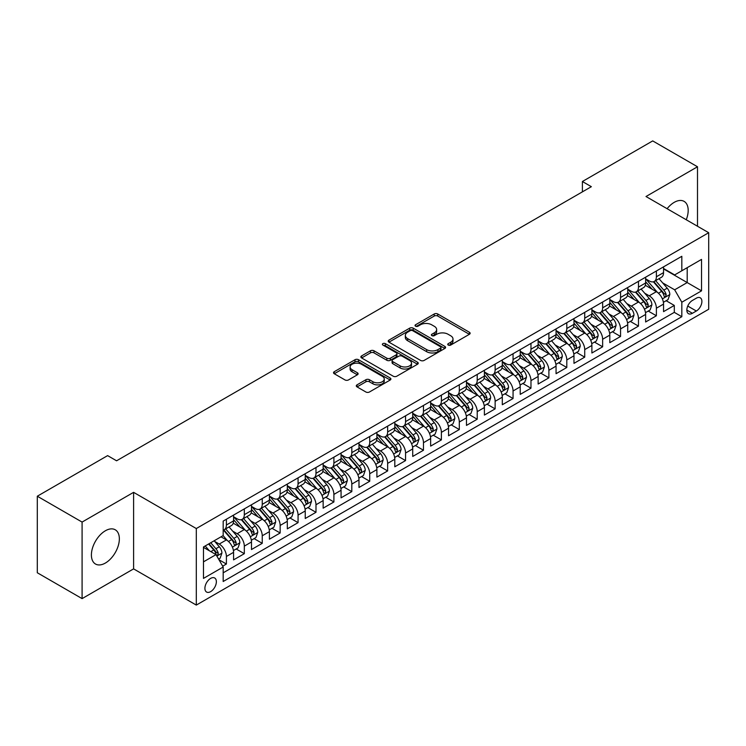 <?xml version="1.0" encoding="UTF-8"?>
<svg xmlns="http://www.w3.org/2000/svg" width="746" height="746" viewBox="0 0 746 746"><rect width="100%" height="100%" fill="white"/><g stroke="black" fill="none" stroke-linecap="round" stroke-linejoin="round"><path stroke-width="1.12" d="M448.253 345.072A1.744 1.007 0 0 0 450.715 345.072L469.402 334.292A2.49 1.436 0 0 0 470.129 333.275A2.49 1.436 0 0 0 469.402 332.259L437.743 313.982A2.49 1.436 0 0 0 434.228 313.982L415.541 324.771A1.744 1.007 0 0 0 415.037 325.48A1.744 1.007 0 0 0 415.541 326.189A1.744 1.007 0 0 0 418.002 326.189L420.427 324.799A7.954 4.597 0 0 1 431.682 324.799L434.312 326.319A7.954 4.597 0 0 1 436.643 329.564A7.954 4.597 0 0 1 434.312 332.819L431.897 334.208A1.744 1.007 0 0 0 431.384 334.926A1.744 1.007 0 0 0 431.897 335.635A1.744 1.007 0 0 0 434.358 335.635L436.774 334.236A7.954 4.597 0 0 1 448.029 334.236L450.668 335.756A7.954 4.597 0 0 1 452.999 339.01A7.954 4.597 0 0 1 450.668 342.255L448.253 343.654A1.744 1.007 0 0 0 447.74 344.363A1.744 1.007 0 0 0 448.253 345.072L448.253 343.654M105.382 563.043A19.76 11.414 120 0 0 118.288 545.624A19.76 11.414 120 0 0 115.266 529.791A19.76 11.414 120 0 0 105.382 530.77A19.76 11.414 120 0 0 92.467 548.179A19.76 11.414 120 0 0 95.497 564.023A19.76 11.414 120 0 0 105.382 563.043M686.245 219.753A19.76 11.414 120 0 0 684.091 201.373A19.76 11.414 120 0 0 674.216 202.352A19.76 11.414 120 0 0 667.111 208.703M210.633 591.643A8.103 4.681 120 0 0 215.93 584.491A8.103 4.681 120 0 0 214.689 578.001A8.103 4.681 120 0 0 210.633 578.402A8.103 4.681 120 0 0 205.337 585.545A8.103 4.681 120 0 0 206.586 592.044A8.103 4.681 120 0 0 210.633 591.643M357.026 384.852A2.49 1.436 0 0 0 356.299 385.868A2.49 1.436 0 0 0 357.026 386.885L365.904 392.004A2.49 1.436 0 0 0 369.429 392.004L390.177 380.031A2.49 1.436 0 0 0 390.904 379.015A2.49 1.436 0 0 0 390.177 377.998L358.518 359.721A2.49 1.436 0 0 0 355.003 359.721L334.255 371.704A2.49 1.436 0 0 0 333.527 372.72A2.49 1.436 0 0 0 334.255 373.737L344.978 379.928A2.49 1.436 0 0 0 348.494 379.928L357.381 374.8A2.49 1.436 0 0 0 358.108 373.783A2.49 1.436 0 0 0 357.381 372.767L352.056 369.699A6.649 3.842 0 0 1 350.107 366.985A6.649 3.842 0 0 1 354.219 363.433A6.649 3.842 0 0 1 361.465 364.262L382.306 376.292A6.649 3.842 0 0 1 384.255 379.015A6.649 3.842 0 0 1 380.152 382.558A6.649 3.842 0 0 1 372.897 381.728L369.429 379.723A2.49 1.436 0 0 0 365.904 379.723L357.026 384.852L357.026 386.885M133.599 492.341L82.088 522.079L37.3 496.221L37.3 572.76L82.088 598.618L133.599 568.881L196.301 605.09L196.301 528.541L133.599 492.341L133.599 568.881M697.501 226.252L697.501 166.768L645.999 196.515L708.7 232.715L196.301 528.541M697.501 166.768L652.713 140.91L582.393 181.511L582.393 191.853M37.3 496.221L107.62 455.62L116.581 460.795L591.354 186.686L582.393 181.511M420.595 360.43A2.49 1.436 0 0 0 424.12 360.43L444.868 348.447A2.49 1.436 0 0 0 445.595 347.44A2.49 1.436 0 0 0 444.868 346.424L413.209 328.147A2.49 1.436 0 0 0 409.694 328.147L388.946 340.129A2.49 1.436 0 0 0 388.218 341.146A2.49 1.436 0 0 0 388.946 342.153L420.595 360.43M383.575 345.454A1.744 1.007 0 0 1 385.337 345.696L385.337 343.626L417.518 362.211A2.49 1.436 0 0 1 418.254 363.227A2.49 1.436 0 0 1 417.518 364.244L396.769 376.217A2.49 1.436 0 0 1 393.254 376.217L361.596 357.94L361.596 355.917A2.49 1.436 0 0 0 360.868 356.933A2.49 1.436 0 0 0 361.596 357.94M361.596 355.917L370.482 350.788A2.49 1.436 0 0 1 373.998 350.788L386.838 358.201A2.49 1.436 0 0 0 390.354 358.201L396.247 354.798A2.49 1.436 0 0 0 396.975 353.781A2.49 1.436 0 0 0 396.247 352.765L382.875 345.053A1.744 1.007 0 0 1 382.372 344.335A1.744 1.007 0 0 1 383.444 343.412A1.744 1.007 0 0 1 385.337 343.626M222.681 566.167L226.402 564.023L218.97 559.733M214.736 541.465L219.24 544.058A10.136 5.847 60 0 1 226.402 556.469L233.573 552.329L233.573 559.882L244.315 553.681L236.165 548.972M232.659 531.115L237.153 533.716A10.136 5.847 60 0 1 244.315 546.128L251.486 541.988L251.486 549.541L262.238 543.33L254.078 538.631M250.572 520.773L255.067 523.375A10.136 5.847 60 0 1 262.238 535.787L269.399 531.646L269.399 539.199L280.151 532.989L272.001 528.289M268.485 510.432L272.98 513.024A10.136 5.847 60 0 1 280.151 525.436L287.313 521.305L287.313 528.858L298.064 522.648L289.914 517.938M286.399 500.09L290.903 502.683A10.136 5.847 60 0 1 298.064 515.094L305.235 510.963L305.235 518.507L315.987 512.306L307.828 507.597M304.321 489.74L308.816 492.341A10.136 5.847 60 0 1 315.987 504.753L323.149 500.613L323.149 508.166L333.9 501.965L325.75 497.256M322.235 479.398L326.729 482A10.136 5.847 60 0 1 333.9 494.412L341.062 490.271L341.062 497.824L351.814 491.614L343.664 486.914M340.148 469.057L344.652 471.649A10.136 5.847 60 0 1 351.814 484.07L358.985 479.93L358.985 487.483L369.727 481.273L361.577 476.563M358.061 458.715L362.565 461.308A10.136 5.847 60 0 1 369.727 473.719L376.898 469.588L376.898 477.132L387.65 470.931L379.49 466.222M375.984 448.365L380.479 450.966A10.136 5.847 60 0 1 387.65 463.378L394.811 459.238L394.811 466.791L405.563 460.59L397.413 455.881M393.897 438.023L398.392 440.625A10.136 5.847 60 0 1 405.563 453.036L412.725 448.896L412.725 456.449L423.476 450.239L415.326 445.539M411.811 427.682L416.315 430.274A10.136 5.847 60 0 1 423.476 442.695L430.647 438.555L430.647 446.108L441.39 439.898L433.24 435.188M429.733 417.34L434.228 419.933A10.136 5.847 60 0 1 441.39 432.344L448.56 428.213L448.56 435.757L459.312 429.556L451.162 424.847M447.647 406.99L452.141 409.591A10.136 5.847 60 0 1 459.312 422.003L466.474 417.863L466.474 425.416L477.226 419.215L469.075 414.506M465.56 396.648L470.064 399.25A10.136 5.847 60 0 1 477.226 411.661L484.396 407.521L484.396 415.074L495.139 408.864L486.989 404.164M483.473 386.307L487.977 388.899A10.136 5.847 60 0 1 495.139 401.32L502.31 397.18L502.31 404.733L513.062 398.523L504.902 393.813M501.396 375.965L505.891 378.558A10.136 5.847 60 0 1 513.062 390.969L520.223 386.838L520.223 394.382L530.975 388.181L522.825 383.472M519.309 365.615L523.804 368.216A10.136 5.847 60 0 1 530.975 380.628L538.136 376.488L538.136 384.041L548.888 377.84L540.738 373.131M537.223 355.273L541.727 357.875A10.136 5.847 60 0 1 548.888 370.286L556.059 366.146L556.059 373.699L566.801 367.489L558.651 362.789M555.145 344.932L559.64 347.533A10.136 5.847 60 0 1 566.801 359.945L573.972 355.805L573.972 363.358L584.724 357.147L576.574 352.438M573.059 334.59L577.553 337.183A10.136 5.847 60 0 1 584.724 349.594L591.886 345.463L591.886 353.007L602.637 346.806L594.487 342.097M590.972 324.249L595.476 326.841A10.136 5.847 60 0 1 602.637 339.253L609.808 335.113L609.808 342.666L620.551 336.465L612.401 331.756M608.885 313.898L613.389 316.5A10.136 5.847 60 0 1 620.551 328.911L627.722 324.771L627.722 332.324L638.473 326.114L630.314 321.414M626.808 303.557L631.303 306.158A10.136 5.847 60 0 1 638.473 318.57L645.635 314.43L645.635 321.983L656.387 315.772L656.387 308.219A10.136 5.847 -120 0 0 649.216 295.808L644.721 293.215M648.237 311.063L656.387 315.772M233.573 552.329A10.136 5.847 -120 0 0 226.402 539.918L221.03 536.822M251.486 541.988A10.136 5.847 -120 0 0 244.315 529.576L233.237 523.179M269.399 531.646A10.136 5.847 -120 0 0 262.238 519.235L251.16 512.838M287.313 521.305A10.136 5.847 -120 0 0 280.151 508.893L269.073 502.496M305.235 510.963A10.136 5.847 -120 0 0 298.064 498.542L286.986 492.146M323.149 500.613A10.136 5.847 -120 0 0 315.987 488.201L304.9 481.804M341.062 490.271A10.136 5.847 -120 0 0 333.9 477.86L322.822 471.463M358.985 479.93A10.136 5.847 -120 0 0 351.814 467.518L340.736 461.121M376.898 469.588A10.136 5.847 -120 0 0 369.727 457.167L358.649 450.77M394.811 459.238A10.136 5.847 -120 0 0 387.65 446.826L376.562 440.429M412.725 448.896A10.136 5.847 -120 0 0 405.563 436.485L394.485 430.088M430.647 438.555A10.136 5.847 -120 0 0 423.476 426.143L412.398 419.746M448.56 428.213A10.136 5.847 -120 0 0 441.39 415.792L430.311 409.405M466.474 417.863A10.136 5.847 -120 0 0 459.312 405.451L448.234 399.054M484.396 407.521A10.136 5.847 -120 0 0 477.226 395.11L466.147 388.713M502.31 397.18A10.136 5.847 -120 0 0 495.139 384.768L484.061 378.371M520.223 386.838A10.136 5.847 -120 0 0 513.062 374.427L501.974 368.03M538.136 376.488A10.136 5.847 -120 0 0 530.975 364.076L519.897 357.679M556.059 366.146A10.136 5.847 -120 0 0 548.888 353.735L537.81 347.338M573.972 355.805A10.136 5.847 -120 0 0 566.801 343.393L555.723 336.996M591.886 345.463A10.136 5.847 -120 0 0 584.724 333.052L573.646 326.655M609.808 335.113A10.136 5.847 -120 0 0 602.637 322.701L591.559 316.304M627.722 324.771A10.136 5.847 -120 0 0 620.551 312.36L609.473 305.963M645.635 314.43A10.136 5.847 -120 0 0 638.473 302.018L627.386 295.621M696.335 298.186L692.4 300.461A7.852 4.532 120 0 0 687.262 307.389A7.852 4.532 120 0 0 688.465 313.684A7.852 4.532 120 0 0 692.4 313.292L696.335 311.017A7.852 4.532 120 0 0 701.473 304.098A7.852 4.532 120 0 0 700.261 297.803A7.852 4.532 120 0 0 696.335 298.186M196.301 605.09L708.7 309.254L708.7 232.715M203.471 561.85L216.014 554.614L223.175 567.025L223.175 581.507L681.825 316.705L681.825 302.223L674.664 289.812L662.635 282.874M223.175 567.025L203.471 578.402L203.471 546.958L223.175 535.572L223.175 521.1L681.825 256.298L681.825 270.779L701.529 259.403L701.529 290.847L681.825 302.223M233.573 516.754L237.153 518.824A10.136 5.847 60 0 0 242.217 519.319L249.388 515.188A10.136 5.847 -120 0 0 251.486 510.544L251.486 504.753M251.486 506.403L255.067 508.474A10.136 5.847 60 0 0 260.14 508.977L267.301 504.837A10.136 5.847 -120 0 0 269.399 500.202L269.399 494.412M269.399 496.062L272.98 498.132A10.136 5.847 60 0 0 278.053 498.636L285.214 494.495A10.136 5.847 -120 0 0 287.313 489.861L287.313 484.061M287.313 485.721L290.903 487.791A10.136 5.847 60 0 0 295.966 488.294L303.137 484.154A10.136 5.847 -120 0 0 305.235 479.51L305.235 473.719M305.235 475.379L308.816 477.449A10.136 5.847 60 0 0 313.88 477.944L321.05 473.813A10.136 5.847 -120 0 0 323.149 469.169L323.149 463.378M323.149 465.028L326.729 467.099A10.136 5.847 60 0 0 331.802 467.602L338.964 463.462A10.136 5.847 -120 0 0 341.062 458.827L341.062 453.036M341.062 454.687L344.652 456.757A10.136 5.847 60 0 0 349.715 457.261L356.886 453.12A10.136 5.847 -120 0 0 358.985 448.486L358.985 442.686M358.985 444.346L362.565 446.416A10.136 5.847 60 0 0 367.629 446.919L374.8 442.779A10.136 5.847 -120 0 0 376.898 438.135L376.898 432.344M376.898 434.004L380.479 436.074A10.136 5.847 60 0 0 385.551 436.569L392.713 432.438A10.136 5.847 -120 0 0 394.811 427.794L394.811 422.003M394.811 423.653L398.392 425.724A10.136 5.847 60 0 0 403.465 426.227L410.626 422.087A10.136 5.847 -120 0 0 412.725 417.452L412.725 411.661M412.725 413.312L416.315 415.382A10.136 5.847 60 0 0 421.378 415.886L428.549 411.745A10.136 5.847 -120 0 0 430.647 407.111L430.647 401.32M430.647 402.971L434.228 405.041A10.136 5.847 60 0 0 439.291 405.544L446.462 401.404A10.136 5.847 -120 0 0 448.56 396.76L448.56 390.969M448.56 392.629L452.141 394.699A10.136 5.847 60 0 0 457.214 395.194L464.376 391.063A10.136 5.847 -120 0 0 466.474 386.419L466.474 380.628M466.474 382.288L470.064 384.349A10.136 5.847 60 0 0 475.127 384.852L482.289 380.721A10.136 5.847 -120 0 0 484.396 376.077L484.396 370.286M484.396 371.937L487.977 374.007A10.136 5.847 60 0 0 493.041 374.511L500.212 370.37A10.136 5.847 -120 0 0 502.31 365.736L502.31 359.945M502.31 361.596L505.891 363.666A10.136 5.847 60 0 0 510.963 364.169L518.125 360.029A10.136 5.847 -120 0 0 520.223 355.385L520.223 349.594M520.223 351.254L523.804 353.324A10.136 5.847 60 0 0 528.877 353.818L536.038 349.688A10.136 5.847 -120 0 0 538.136 345.044L538.136 339.253M538.136 340.913L541.727 342.974A10.136 5.847 60 0 0 546.79 343.477L553.961 339.346A10.136 5.847 -120 0 0 556.059 334.702L556.059 328.911M556.059 330.562L559.64 332.632A10.136 5.847 60 0 0 564.703 333.136L571.874 328.995A10.136 5.847 -120 0 0 573.972 324.361L573.972 318.57M573.972 320.22L577.553 322.291A10.136 5.847 60 0 0 582.626 322.794L589.788 318.654A10.136 5.847 -120 0 0 591.886 314.019L591.886 308.219M591.886 309.879L595.476 311.949A10.136 5.847 60 0 0 600.539 312.453L607.701 308.312A10.136 5.847 -120 0 0 609.808 303.669L609.808 297.878M609.808 299.538L613.389 301.598A10.136 5.847 60 0 0 618.453 302.102L625.624 297.971A10.136 5.847 -120 0 0 627.722 293.327L627.722 287.536M627.722 289.187L631.303 291.257A10.136 5.847 60 0 0 636.366 291.761L643.537 287.62A10.136 5.847 -120 0 0 645.635 282.986L645.635 277.195M223.175 572.816L674.3 312.36L674.3 305.431L663.548 311.632L663.548 304.088A10.136 5.847 -120 0 0 656.387 291.677L645.309 285.28M645.635 278.845L649.216 280.916A10.136 5.847 -120 0 0 654.289 281.419A10.136 5.847 -120 0 0 656.387 276.775L656.387 270.985M654.289 281.419L661.45 277.279A10.136 5.847 -120 0 0 663.548 272.644L663.548 266.844M226.402 519.235L226.402 525.025A10.136 5.847 60 0 1 224.304 529.669A10.136 5.847 60 0 1 223.175 530.08M224.304 529.669L231.474 525.529A10.136 5.847 -120 0 0 233.573 520.885L233.573 515.094M244.315 508.893L244.315 514.684A10.136 5.847 60 0 1 242.217 519.319M262.238 498.542L262.238 504.343A10.136 5.847 60 0 1 260.14 508.977M280.151 488.201L280.151 493.992A10.136 5.847 60 0 1 278.053 498.636M298.064 477.86L298.064 483.65A10.136 5.847 60 0 1 295.966 488.294M315.987 467.518L315.987 473.309A10.136 5.847 60 0 1 313.88 477.944M333.9 457.167L333.9 462.968A10.136 5.847 60 0 1 331.802 467.602M351.814 446.826L351.814 452.617A10.136 5.847 60 0 1 349.715 457.261M369.727 436.485L369.727 442.275A10.136 5.847 60 0 1 367.629 446.919M387.65 426.143L387.65 431.934A10.136 5.847 60 0 1 385.551 436.569M405.563 415.792L405.563 421.593A10.136 5.847 60 0 1 403.465 426.227M423.476 405.451L423.476 411.242A10.136 5.847 60 0 1 421.378 415.886M441.39 395.11L441.39 400.9A10.136 5.847 60 0 1 439.291 405.544M459.312 384.768L459.312 390.559A10.136 5.847 60 0 1 457.214 395.194M477.226 374.417L477.226 380.218A10.136 5.847 60 0 1 475.127 384.852M495.139 364.076L495.139 369.867A10.136 5.847 60 0 1 493.041 374.511M513.062 353.735L513.062 359.525A10.136 5.847 60 0 1 510.963 364.169M530.975 343.393L530.975 349.184A10.136 5.847 60 0 1 528.877 353.818M548.888 333.052L548.888 338.843A10.136 5.847 60 0 1 546.79 343.477M566.801 322.701L566.801 328.492A10.136 5.847 60 0 1 564.703 333.136M584.724 312.36L584.724 318.15A10.136 5.847 60 0 1 582.626 322.794M602.637 302.018L602.637 307.809A10.136 5.847 60 0 1 600.539 312.453M620.551 291.677L620.551 297.467A10.136 5.847 60 0 1 618.453 302.102M638.473 281.326L638.473 287.117A10.136 5.847 60 0 1 636.366 291.761M638.473 318.57L638.473 326.114M620.551 328.911L620.551 336.465M602.637 339.253L602.637 346.806M584.724 349.594L584.724 357.147M566.801 359.945L566.801 367.489M548.888 370.286L548.888 377.84M530.975 380.628L530.975 388.181M513.062 390.969L513.062 398.523M495.139 401.32L495.139 408.864M477.226 411.661L477.226 419.215M459.312 422.003L459.312 429.556M441.39 432.344L441.39 439.898M423.476 442.695L423.476 450.239M405.563 453.036L405.563 460.59M387.65 463.378L387.65 470.931M369.727 473.719L369.727 481.273M351.814 484.07L351.814 491.614M333.9 494.412L333.9 501.965M315.987 504.753L315.987 512.306M298.064 515.094L298.064 522.648M280.151 525.436L280.151 532.989M262.238 535.787L262.238 543.33M244.315 546.128L244.315 553.681M226.402 556.469L226.402 564.023M216.014 554.614L203.471 547.368M674.664 289.812L687.197 282.566L687.197 267.674L701.529 259.403M663.548 268.914L701.529 290.847M663.548 268.504L674.664 274.92L681.825 270.779M82.088 522.079L82.088 598.618M666.15 300.722L674.3 305.431M674.3 312.36L681.825 316.705M448.952 345.323L450.668 344.326A7.954 4.597 0 0 0 452.999 341.081L452.999 339.01M436.643 329.564L436.643 331.634A7.954 4.597 0 0 1 434.312 334.889L432.596 335.877M469.365 334.311L437.743 316.052A2.49 1.436 0 0 0 434.228 316.052L416.24 326.44M444.83 348.475L413.209 330.217A2.49 1.436 0 0 0 409.694 330.217L388.974 342.172M440.466 348.149A1.744 1.007 0 0 0 440.979 347.44A1.744 1.007 0 0 0 440.466 346.722L412.687 330.683A1.744 1.007 0 0 0 410.225 330.683L407.67 332.156A7.954 4.597 0 0 0 405.339 335.402A7.954 4.597 0 0 0 407.67 338.656L426.665 349.622A7.954 4.597 0 0 0 437.921 349.622L440.466 348.149L440.466 350.219A1.744 1.007 0 0 0 440.979 349.501L440.979 347.44M405.339 335.402L405.339 337.472A7.954 4.597 0 0 0 407.67 340.726L407.67 338.656M440.466 350.219L437.921 351.692A7.954 4.597 0 0 1 426.665 351.692L407.67 340.726M361.633 357.968L370.482 352.858L370.482 350.788M396.975 353.781L396.975 355.851A2.49 1.436 0 0 1 396.247 356.868L390.354 360.271A2.49 1.436 0 0 1 386.838 360.271L373.998 352.858A2.49 1.436 0 0 0 370.482 352.858M385.337 345.696L417.49 364.262M400.154 365.885A6.649 3.842 0 0 0 407.409 366.724A6.649 3.842 0 0 0 411.512 363.171A6.649 3.842 0 0 0 409.563 360.458L402.225 356.215A2.49 1.436 0 0 0 398.709 356.215L392.816 359.619A2.49 1.436 0 0 0 392.088 360.635A2.49 1.436 0 0 0 392.816 361.651L400.154 365.885L400.154 367.955A6.649 3.842 0 0 0 407.409 368.794A6.649 3.842 0 0 0 411.512 365.242L411.512 363.171M392.088 360.635L392.088 362.705A2.49 1.436 0 0 0 392.816 363.722L392.816 361.651M400.154 367.955L392.816 363.722M384.255 379.015L384.255 381.085A6.649 3.842 0 0 1 380.152 384.628A6.649 3.842 0 0 1 372.897 383.798L369.429 381.793A2.49 1.436 0 0 0 365.904 381.793L357.064 386.904M350.107 366.985L350.107 369.046A6.649 3.842 0 0 0 352.056 371.769L352.056 369.699M357.343 374.818L352.056 371.769M390.177 377.998L390.177 380.031L358.518 361.791A2.49 1.436 0 0 0 355.003 361.791L334.283 373.755M663.399 302.307L668.034 299.64L669.824 294.465A6.714 3.879 -120 0 0 667.204 288.161L659.026 278.687M657.385 292.329L647.677 281.093A19.387 11.19 -120 0 0 645.635 278.957M652.06 289.178L646.623 282.883A16.086 9.288 -120 0 0 645.635 281.811M653.375 281.783L661.655 291.369A6.714 3.879 60 0 1 664.043 295.994L664.537 296.787L665.441 296.666L666.197 294.754A6.714 3.879 -120 0 0 663.8 290.129L655.613 280.645M653.86 281.624L662.756 291.928A3.422 1.977 60 0 1 663.623 293.262L666.197 294.754M645.486 312.658L650.111 309.982L651.901 304.806A6.714 3.879 -120 0 0 649.29 298.503L641.103 289.028M639.462 302.671L629.755 291.434A19.387 11.19 -120 0 0 627.722 289.299M634.137 299.519L628.71 293.234A16.086 9.288 -120 0 0 627.722 292.152M635.461 292.124L643.733 301.71A6.714 3.879 60 0 1 646.129 306.336L646.623 307.128L647.528 307.007L648.283 305.095A6.714 3.879 -120 0 0 645.887 300.47L637.699 290.996M635.946 291.966L644.842 302.27A3.422 1.977 60 0 1 645.7 303.603L648.283 305.095M627.572 322.999L632.198 320.323L633.988 315.157A6.714 3.879 -120 0 0 631.377 308.844L623.19 299.37M621.549 313.012L611.841 301.776A19.387 11.19 -120 0 0 609.808 299.64M616.224 309.86L610.797 303.575A16.086 9.288 -120 0 0 609.808 302.494M617.539 302.466L625.819 312.052A6.714 3.879 60 0 1 628.216 316.677L628.701 317.479L629.615 317.348L630.361 315.437A6.714 3.879 -120 0 0 627.973 310.812L619.786 301.337M618.033 302.316L626.929 312.611A3.422 1.977 60 0 1 627.787 313.954L630.361 315.437M609.65 333.341L614.284 330.665L616.075 325.498A6.714 3.879 -120 0 0 613.464 319.195L605.276 309.711M603.635 323.363L593.928 312.117A19.387 11.19 -120 0 0 591.886 309.991M598.311 320.202L592.883 313.917A16.086 9.288 -120 0 0 591.886 312.835M599.625 312.816L607.906 322.403A6.714 3.879 60 0 1 610.303 327.028C611.31 328.371 612.028 327.96 612.447 325.778A6.714 3.879 -120 0 0 610.051 321.153L601.873 311.679M600.11 312.658L609.006 322.953A3.422 1.977 60 0 1 609.874 324.296L612.447 325.778M610.303 327.028L610.788 327.82M591.737 343.682L596.371 341.015L598.161 335.84A6.714 3.879 -120 0 0 595.541 329.536L587.354 320.062M585.722 333.704L576.005 322.459A19.387 11.19 -120 0 0 573.972 320.332M580.397 330.553L574.961 324.258A16.086 9.288 -120 0 0 573.972 323.177M581.712 323.158L589.993 332.744A6.714 3.879 60 0 1 592.38 337.369L592.874 338.162L593.779 338.031L594.534 336.129A6.714 3.879 -120 0 0 592.138 331.504L583.95 322.02M582.197 322.999L591.093 333.303A3.422 1.977 60 0 1 591.951 334.637L594.534 336.129M573.823 354.033L578.448 351.357L580.239 346.181A6.714 3.879 -120 0 0 577.628 339.878L569.44 330.403M567.799 344.046L558.092 332.809A19.387 11.19 -120 0 0 556.059 330.674M562.475 340.894L557.048 334.609A16.086 9.288 -120 0 0 556.059 333.527M563.789 333.499L572.07 343.085A6.714 3.879 60 0 1 574.467 347.711L574.952 348.503L575.865 348.382L576.621 346.47A6.714 3.879 -120 0 0 574.224 341.845L566.037 332.371M564.284 333.341L573.18 343.645A3.422 1.977 60 0 1 574.038 344.978L576.621 346.47M555.91 364.374L560.535 361.698L562.325 356.532A6.714 3.879 -120 0 0 559.714 350.219L551.527 340.745M549.886 354.387L540.179 343.151A19.387 11.19 -120 0 0 538.136 341.015M544.561 351.235L539.134 344.95A16.086 9.288 -120 0 0 538.136 343.869M545.876 343.841L554.157 353.427A6.714 3.879 60 0 1 556.553 358.052L557.038 358.854L557.943 358.723L558.698 356.812A6.714 3.879 -120 0 0 556.311 352.187L548.123 342.712M546.361 343.692L555.257 353.986A3.422 1.977 60 0 1 556.124 355.329L558.698 356.812M537.987 374.716L542.622 372.04L544.412 366.873A6.714 3.879 -120 0 0 541.792 360.57L533.614 351.086M531.973 364.738L522.265 353.492A19.387 11.19 -120 0 0 520.223 351.366M526.648 361.577L521.212 355.292A16.086 9.288 -120 0 0 520.223 354.21M527.963 354.191L536.243 363.778A6.714 3.879 60 0 1 538.64 368.403C539.647 369.746 540.365 369.335 540.785 367.153A6.714 3.879 -120 0 0 538.388 362.528L530.21 353.054M528.448 354.033L537.344 364.328A3.422 1.977 60 0 1 538.211 365.671L540.785 367.153M538.64 368.403L539.125 369.195M520.074 385.057L524.699 382.39L526.49 377.215A6.714 3.879 -120 0 0 523.878 370.911L515.691 361.437M514.05 375.079L504.343 363.834A19.387 11.19 -120 0 0 502.31 361.707M508.725 371.928L503.298 365.633A16.086 9.288 -120 0 0 502.31 364.552M510.05 364.533L518.33 374.119A6.714 3.879 60 0 1 520.717 378.744L521.212 379.537L522.116 379.406L522.871 377.504A6.714 3.879 -120 0 0 520.475 372.879L512.288 363.395M510.534 364.374L519.43 374.678A3.422 1.977 60 0 1 520.288 376.012L522.871 377.504M502.161 395.408L506.786 392.732L508.576 387.556A6.714 3.879 -120 0 0 505.965 381.253L497.778 371.778M496.137 385.421L486.429 374.184A19.387 11.19 -120 0 0 484.396 372.049M490.812 382.269L485.385 375.984A16.086 9.288 -120 0 0 484.396 374.902M492.127 374.874L500.407 384.46A6.714 3.879 60 0 1 502.804 389.086L503.289 389.878L504.203 389.757L504.949 387.845A6.714 3.879 -120 0 0 502.562 383.22L494.374 373.746M492.621 374.716L501.517 385.02A3.422 1.977 60 0 1 502.375 386.353L504.949 387.845M484.238 405.749L488.872 403.073L490.663 397.898A6.714 3.879 -120 0 0 488.052 391.594L479.865 382.12M478.223 395.762L468.516 384.526A19.387 11.19 -120 0 0 466.474 382.39M472.899 392.61L467.472 386.325A16.086 9.288 -120 0 0 466.474 385.244M474.214 385.216L482.494 394.802A6.714 3.879 60 0 1 484.891 399.427L485.376 400.229L486.28 400.098L487.035 398.187A6.714 3.879 -120 0 0 484.639 393.562L476.461 384.087M474.698 385.057L483.595 395.361A3.422 1.977 60 0 1 484.462 396.704L487.035 398.187M466.325 416.091L470.959 413.415L472.75 408.249A6.714 3.879 -120 0 0 470.129 401.945L461.942 392.461M460.31 406.113L450.593 394.867A19.387 11.19 -120 0 0 448.56 392.741M454.985 402.952L449.549 396.667A16.086 9.288 -120 0 0 448.56 395.585M456.3 395.566L464.581 405.153A6.714 3.879 60 0 1 466.968 409.778C467.984 411.121 468.693 410.71 469.122 408.528A6.714 3.879 -120 0 0 466.726 403.903L458.538 394.429M456.785 395.408L465.681 405.703A3.422 1.977 60 0 1 466.539 407.046L469.122 408.528M466.968 409.778L467.462 410.57M448.411 426.432L453.036 423.765L454.827 418.59A6.714 3.879 -120 0 0 452.216 412.286L444.029 402.812M442.387 416.454L432.68 405.209A19.387 11.19 -120 0 0 430.647 403.082M437.063 413.303L431.636 407.008A16.086 9.288 -120 0 0 430.647 405.927M438.378 405.908L446.658 415.494A6.714 3.879 60 0 1 449.055 420.119L449.54 420.912L450.453 420.781L451.209 418.879A6.714 3.879 -120 0 0 448.812 414.254L440.625 404.77M438.872 405.749L447.768 416.054A3.422 1.977 60 0 1 448.626 417.387L451.209 418.879M430.498 436.783L435.123 434.107L436.914 428.931A6.714 3.879 -120 0 0 434.303 422.628L426.115 413.153M424.474 426.796L414.767 415.559A19.387 11.19 -120 0 0 412.725 413.424M419.149 423.644L413.722 417.359A16.086 9.288 -120 0 0 412.725 416.277M420.464 416.249L428.745 425.835A6.714 3.879 60 0 1 431.141 430.461L431.626 431.253L432.531 431.132L433.286 429.22A6.714 3.879 -120 0 0 430.899 424.595L422.712 415.121M420.949 416.091L429.845 426.395A3.422 1.977 60 0 1 430.712 427.728L433.286 429.22M412.575 447.124L417.21 444.448L419 439.273A6.714 3.879 -120 0 0 416.38 432.969L408.202 423.495M406.561 437.137L396.853 425.901A19.387 11.19 -120 0 0 394.811 423.765M401.236 433.986L395.8 427.7A16.086 9.288 -120 0 0 394.811 426.619M402.551 426.591L410.832 436.177A6.714 3.879 60 0 1 413.228 440.802L413.713 441.604L414.617 441.473L415.373 439.562A6.714 3.879 -120 0 0 412.976 434.937L404.798 425.462M403.036 426.432L411.932 436.736A3.422 1.977 60 0 1 412.799 438.079L415.373 439.562M394.662 457.466L399.287 454.79L401.087 449.624A6.714 3.879 -120 0 0 398.467 443.32L390.279 433.836M388.638 447.479L378.931 436.242A19.387 11.19 -120 0 0 376.898 434.116M383.313 444.327L377.886 438.042A16.086 9.288 -120 0 0 376.898 436.96M384.638 436.932L392.918 446.518A6.714 3.879 60 0 1 395.305 451.144L395.8 451.945L396.704 451.815L397.459 449.903A6.714 3.879 -120 0 0 395.063 445.278L386.876 435.804M385.123 436.783L394.019 447.078A3.422 1.977 60 0 1 394.876 448.421L397.459 449.903M376.749 467.807L381.374 465.14L383.164 459.965A6.714 3.879 -120 0 0 380.553 453.661L372.366 444.187M370.725 457.83L361.017 446.584A19.387 11.19 -120 0 0 358.985 444.457M365.4 454.668L359.973 448.383A16.086 9.288 -120 0 0 358.985 447.302M366.715 447.283L374.996 456.869A6.714 3.879 60 0 1 377.392 461.494C378.399 462.846 379.117 462.427 379.546 460.254A6.714 3.879 -120 0 0 377.15 455.629L368.962 446.145M367.209 447.124L376.105 457.429A3.422 1.977 60 0 1 376.963 458.762L379.546 460.254M377.392 461.494L377.877 462.287M358.826 478.149L363.461 475.482L365.251 470.306A6.714 3.879 -120 0 0 362.64 464.003L354.453 454.528M352.811 468.171L343.104 456.934A19.387 11.19 -120 0 0 341.062 454.799M347.487 465.019L342.06 458.734A16.086 9.288 -120 0 0 341.062 457.652M348.802 457.624L357.082 467.21A6.714 3.879 60 0 1 359.479 471.836C360.486 473.188 361.204 472.768 361.624 470.595A6.714 3.879 -120 0 0 359.236 465.97L351.049 456.496M349.287 457.466L358.183 467.77A3.422 1.977 60 0 1 359.05 469.103L361.624 470.595M359.479 471.836L359.964 472.628M340.913 488.499L345.547 485.823L347.338 480.648A6.714 3.879 -120 0 0 344.717 474.344L336.53 464.87M334.898 478.512L325.191 467.276A19.387 11.19 -120 0 0 323.149 465.14M329.573 475.361L324.137 469.075A16.086 9.288 -120 0 0 323.149 467.994M330.888 467.966L339.169 477.552A6.714 3.879 60 0 1 341.556 482.177L342.05 482.979L342.955 482.848L343.71 480.937A6.714 3.879 -120 0 0 341.314 476.312L333.126 466.837M331.373 467.807L340.269 478.111A3.422 1.977 60 0 1 341.136 479.445L343.71 480.937M322.999 498.841L327.625 496.165L329.415 490.999A6.714 3.879 -120 0 0 326.804 484.695L318.617 475.211M316.975 488.854L307.268 477.617A19.387 11.19 -120 0 0 305.235 475.491M311.651 485.702L306.224 479.417A16.086 9.288 -120 0 0 305.235 478.335M312.975 478.307L321.246 487.893A6.714 3.879 60 0 1 323.643 492.519L324.137 493.32L325.042 493.19L325.797 491.278A6.714 3.879 -120 0 0 323.4 486.653L315.213 477.179M313.46 478.158L322.356 488.453A3.422 1.977 60 0 1 323.214 489.796L325.797 491.278M305.086 509.182L309.711 506.515L311.502 501.34A6.714 3.879 -120 0 0 308.891 495.036L300.703 485.553M299.062 499.205L289.355 487.959A19.387 11.19 -120 0 0 287.313 485.832M293.738 496.043L288.31 489.758A16.086 9.288 -120 0 0 287.313 488.677M295.052 488.658L303.333 498.244A6.714 3.879 60 0 1 305.729 502.869C306.737 504.212 307.455 503.802 307.874 501.629A6.714 3.879 -120 0 0 305.487 497.004L297.3 487.52M295.537 488.499L304.443 498.794A3.422 1.977 60 0 1 305.3 500.137L307.874 501.629M305.729 502.869L306.214 503.662M287.163 519.524L291.798 516.857L293.588 511.681A6.714 3.879 -120 0 0 290.968 505.378L282.79 495.903M281.149 509.546L271.441 498.309A19.387 11.19 -120 0 0 269.399 496.174M275.824 506.394L270.388 500.109A16.086 9.288 -120 0 0 269.399 499.027M277.139 498.999L285.42 508.585A6.714 3.879 60 0 1 287.816 513.211C288.823 514.563 289.541 514.143 289.961 511.97A6.714 3.879 -120 0 0 287.564 507.345L279.386 497.862M277.624 498.841L286.52 509.145A3.422 1.977 60 0 1 287.387 510.478L289.961 511.97M287.816 513.211L288.301 514.003M269.25 529.874L273.885 527.198L275.675 522.023A6.714 3.879 -120 0 0 273.055 515.719L264.867 506.245M263.226 519.887L253.519 508.651A19.387 11.19 -120 0 0 251.486 506.515M257.911 516.736L252.474 510.45A16.086 9.288 -120 0 0 251.486 509.369M259.226 509.341L267.506 518.927A6.714 3.879 60 0 1 269.893 523.552L270.388 524.354L271.292 524.224L272.048 522.312A6.714 3.879 -120 0 0 269.651 517.687L261.464 508.212M259.711 509.182L268.607 519.486A3.422 1.977 60 0 1 269.465 520.82L272.048 522.312M251.337 540.216L255.962 537.54L257.752 532.374A6.714 3.879 -120 0 0 255.141 526.07L246.954 516.586M245.313 530.229L235.605 518.992A19.387 11.19 -120 0 0 233.573 516.866M239.988 527.077L234.561 520.792A16.086 9.288 -120 0 0 233.573 519.71M241.303 519.682L249.584 529.268A6.714 3.879 60 0 1 251.98 533.894L252.465 534.695L253.379 534.565L254.134 532.653A6.714 3.879 -120 0 0 251.738 528.028L243.55 518.554M241.797 519.533L250.693 529.828A3.422 1.977 60 0 1 251.551 531.171L254.134 532.653M233.414 550.557L238.049 547.89L239.839 542.715A6.714 3.879 -120 0 0 237.228 536.411L229.041 526.928M227.399 540.58L223.11 535.619M222.075 537.418L221.376 536.616M223.39 530.033L231.67 539.619A6.714 3.879 60 0 1 234.067 544.244C235.074 545.587 235.792 545.177 236.212 543.004A6.714 3.879 -120 0 0 233.824 538.379L225.637 528.895M223.875 529.874L232.771 540.169A3.422 1.977 60 0 1 233.638 541.512L236.212 543.004M234.067 544.244L234.552 545.037M218.606 559.108L220.135 558.232L221.926 553.056A6.714 3.879 -120 0 0 219.305 546.753L214.158 540.785M209.346 550.762L205.197 545.96M204.162 547.769L203.471 546.967M208.6 543.993L213.757 549.961A6.714 3.879 60 0 1 216.144 554.586L216.638 555.378L217.543 555.257L218.298 553.346A6.714 3.879 -120 0 0 215.902 548.72L210.754 542.752M209.02 543.75L214.857 550.52A3.422 1.977 60 0 1 215.725 551.853L218.298 553.346M219.24 544.058L226.402 539.918M237.153 533.716L244.315 529.576M255.067 523.375L262.238 519.235M272.98 513.024L280.151 508.893M290.903 502.683L298.064 498.542M308.816 492.341L315.987 488.201M326.729 482L333.9 477.86M344.652 471.649L351.814 467.518M362.565 461.308L369.727 457.167M380.479 450.966L387.65 446.826M398.392 440.625L405.563 436.485M416.315 430.274L423.476 426.143M434.228 419.933L441.39 415.792M452.141 409.591L459.312 405.451M470.064 399.25L477.226 395.11M487.977 388.899L495.139 384.768M505.891 378.558L513.062 374.427M523.804 368.216L530.975 364.076M541.727 357.875L548.888 353.735M559.64 347.533L566.801 343.393M577.553 337.183L584.724 333.052M595.476 326.841L602.637 322.701M613.389 316.5L620.551 312.36M631.303 306.158L638.473 302.018M649.216 295.808L656.387 291.677M656.387 276.775L663.548 272.644M226.402 525.025L233.573 520.885M244.315 514.684L251.486 510.544M262.238 504.343L269.399 500.202M280.151 493.992L287.313 489.861M298.064 483.65L305.235 479.51M315.987 473.309L323.149 469.169M333.9 462.968L341.062 458.827M351.814 452.617L358.985 448.486M369.727 442.275L376.898 438.135M387.65 431.934L394.811 427.794M405.563 421.593L412.725 417.452M423.476 411.242L430.647 407.111M441.39 400.9L448.56 396.76M459.312 390.559L466.474 386.419M477.226 380.218L484.396 376.077M495.139 369.867L502.31 365.736M513.062 359.525L520.223 355.385M530.975 349.184L538.136 345.044M548.888 338.843L556.059 334.702M566.801 328.492L573.972 324.361M584.724 318.15L591.886 314.019M602.637 307.809L609.808 303.669M620.551 297.467L627.722 293.327M638.473 287.117L645.635 282.986M656.387 308.219L663.548 304.088M687.747 306.056L696.335 311.017M686.842 310.084L692.4 313.292M450.668 344.326L450.668 342.255M431.897 335.635L431.897 334.208M434.312 334.889L434.312 332.819M415.541 326.189L415.541 324.771M434.228 316.052L434.228 313.982M437.743 316.052L437.743 313.982M469.402 334.292L469.402 332.259M388.946 342.153L388.946 340.129M409.694 330.217L409.694 328.147M413.209 330.217L413.209 328.147M444.868 348.447L444.868 346.424M426.665 351.692L426.665 349.622M437.921 351.692L437.921 349.622M373.998 352.858L373.998 350.788M386.838 360.271L386.838 358.201M390.354 360.271L390.354 358.201M396.247 356.868L396.247 354.798M417.518 364.244L417.518 362.211M365.904 381.793L365.904 379.723M369.429 381.793L369.429 379.723M372.897 383.798L372.897 381.728M357.381 374.8L357.381 372.767M334.255 373.737L334.255 371.704M355.003 361.791L355.003 359.721M358.518 361.791L358.518 359.721M662.373 298.866L669.777 294.595M647.677 281.093L648.6 280.552M663.8 290.129L667.204 288.161M658.448 293.215L661.655 291.369M644.46 309.208L651.864 304.937M629.755 291.434L630.678 290.903M645.887 300.47L649.29 298.503M640.534 303.557L643.733 301.71M626.547 319.558L633.941 315.278M611.841 301.776L612.764 301.244M627.973 310.812L631.377 308.844M622.621 313.907L625.819 312.052M608.633 329.9L616.028 325.629M593.928 312.117L594.851 311.586M610.051 321.153L613.464 319.195M604.708 324.249L607.906 322.403M590.711 340.241L598.115 335.97M576.005 322.459L576.928 321.927M592.138 331.504L595.541 329.536M586.785 334.59L589.993 332.744M572.797 350.583L580.202 346.312M558.092 332.809L559.015 332.278M574.224 341.845L577.628 339.878M568.872 344.932L572.07 343.085M554.884 360.933L562.279 356.653M540.179 343.151L541.102 342.619M556.311 352.187L559.714 350.219M550.958 355.282L554.157 353.427M536.961 371.275L544.366 367.004M522.265 353.492L523.188 352.961M538.388 362.528L541.792 360.57M533.036 365.624L536.243 363.778M519.048 381.616L526.452 377.345M504.343 363.834L505.266 363.302M520.475 372.879L523.878 370.911M515.122 375.965L518.33 374.119M501.135 391.958L508.53 387.687M486.429 374.184L487.352 373.653M502.562 383.22L505.965 381.253M497.209 386.307L500.407 384.46M483.222 402.308L490.616 398.028M468.516 384.526L469.439 383.994M484.639 393.562L488.052 391.594M479.296 396.658L482.494 394.802M465.299 412.65L472.703 408.379M450.593 394.867L451.517 394.336M466.726 403.903L470.129 401.945M461.373 406.999L464.581 405.153M447.386 422.991L454.79 418.72M432.68 405.209L433.603 404.677M448.812 414.254L452.216 412.286M443.46 417.34L446.658 415.494M429.472 433.333L436.867 429.062M414.767 415.559L415.69 415.028M430.899 424.595L434.303 422.628M425.546 427.682L428.745 425.835M411.55 443.683L418.954 439.403M396.853 425.901L397.777 425.369M412.976 434.937L416.38 432.969M407.624 438.033L410.832 436.177M393.636 454.025L401.04 449.754M378.931 436.242L379.854 435.711M395.063 445.278L398.467 443.32M389.71 448.374L392.918 446.518M375.723 464.366L383.127 460.095M361.017 446.584L361.941 446.052M377.15 455.629L380.553 453.661M371.797 458.715L374.996 456.869M357.81 474.708L365.204 470.437M343.104 456.934L344.027 456.393M359.236 465.97L362.64 464.003M353.884 469.057L357.082 467.21M339.887 485.059L347.291 480.778M325.191 467.276L326.105 466.744M341.314 476.312L344.717 474.344M335.961 479.398L339.169 477.552M321.974 495.4L329.378 491.129M307.268 477.617L308.191 477.086M323.4 486.653L326.804 484.695M318.048 489.749L321.246 487.893M304.06 505.741L311.455 501.471M289.355 487.959L290.278 487.427M305.487 497.004L308.891 495.036M300.134 500.09L303.333 498.244M286.147 516.083L293.542 511.812M271.441 498.309L272.365 497.768M287.564 507.345L290.968 505.378M282.212 510.432L285.42 508.585M268.224 526.424L275.628 522.153M253.519 508.651L254.442 508.119M269.651 517.687L273.055 515.719M264.298 520.773L267.506 518.927M250.311 536.775L257.715 532.504M235.605 518.992L236.529 518.461M251.738 528.028L255.141 526.07M246.385 531.124L249.584 529.268M232.398 547.116L239.792 542.846M233.824 538.379L237.228 536.411M228.472 541.465L231.67 539.619M216.862 556.087L221.879 553.187M215.902 548.72L219.305 546.753M210.857 551.63L213.757 549.961"/></g></svg>
